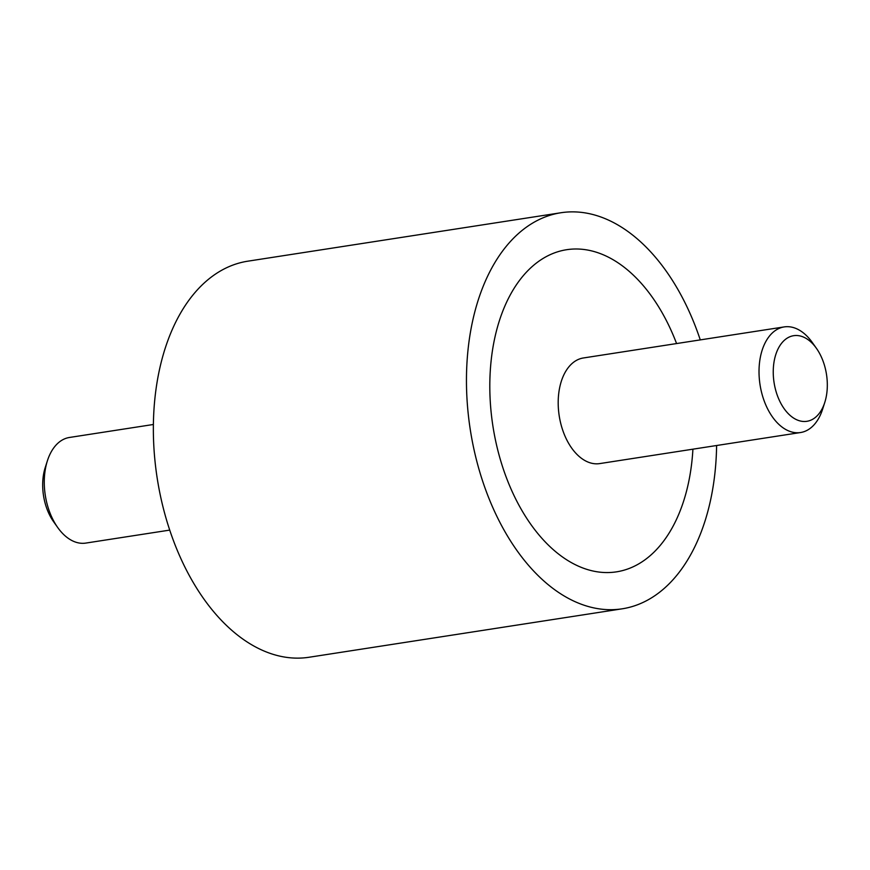 <?xml version="1.0" encoding="UTF-8"?>
<svg xmlns="http://www.w3.org/2000/svg" width="870" height="870" viewBox="0 0 870 870"><rect width="100%" height="100%" fill="white"/><g stroke="black" fill="none" stroke-linecap="round" stroke-linejoin="round"><path stroke-width="1.3" d="M700.274 339.898A200.394 122.724 81.2 0 0 560.922 212.748A200.394 122.724 81.2 0 0 505.84 246.83A200.394 122.724 81.2 0 0 481.839 478.663A200.394 122.724 81.2 0 0 622.18 608.815A200.394 122.724 81.2 0 0 677.262 574.744A200.394 122.724 81.2 0 0 716.608 445.516M622.18 608.815L309.078 657.252A200.394 122.724 -98.8 0 1 168.736 527.089A200.394 122.724 -98.8 0 1 192.738 295.256A200.394 122.724 -98.8 0 1 247.819 261.185L560.922 212.748M661.265 544.141A162.984 99.822 -98.8 0 1 616.46 571.851A162.984 99.822 -98.8 0 1 502.316 465.983A162.984 99.822 -98.8 0 1 521.837 277.432A162.984 99.822 -98.8 0 1 566.631 249.712A162.984 99.822 -98.8 0 1 676.577 343.563A162.984 99.822 81.2 0 0 566.631 249.712A162.984 99.822 81.2 0 0 521.837 277.432A162.984 99.822 81.2 0 0 502.316 465.983A162.984 99.822 81.2 0 0 616.46 571.851A162.984 99.822 81.2 0 0 661.265 544.141A162.984 99.822 81.2 0 0 692.911 449.181A162.984 99.822 -98.8 0 1 661.265 544.141M824.782 402.418L822.596 409.237A53.44 32.723 -98.8 0 1 815.233 423.44A53.44 32.723 -98.8 0 1 800.541 432.531A53.44 32.723 -98.8 0 1 763.12 397.818A53.44 32.723 -98.8 0 1 769.515 335.994A53.44 32.723 -98.8 0 1 784.207 326.913A53.44 32.723 -98.8 0 1 812.265 342.454L816.408 348.294A43.315 26.524 81.2 0 0 781.76 343.052A43.315 26.524 81.2 0 0 780.586 402.843A43.315 26.524 81.2 0 0 818.811 413.935A43.315 26.524 81.2 0 0 824.782 402.418A43.315 26.524 81.2 0 0 816.408 348.294M800.541 432.531L599.724 463.59A53.44 32.723 -98.8 0 1 562.292 428.888A53.44 32.723 -98.8 0 1 568.697 367.064A53.44 32.723 -98.8 0 1 583.379 357.972L784.207 326.913M153.392 424.484L69.459 437.469A53.44 32.723 81.2 0 0 54.766 446.56A53.44 32.723 81.2 0 0 47.404 460.763A53.44 32.723 81.2 0 0 57.735 527.546A53.44 32.723 81.2 0 0 85.793 543.087L169.726 530.102M57.735 527.546L53.592 521.706A43.315 26.524 -98.8 0 1 45.218 467.581L47.404 460.763"/></g></svg>
